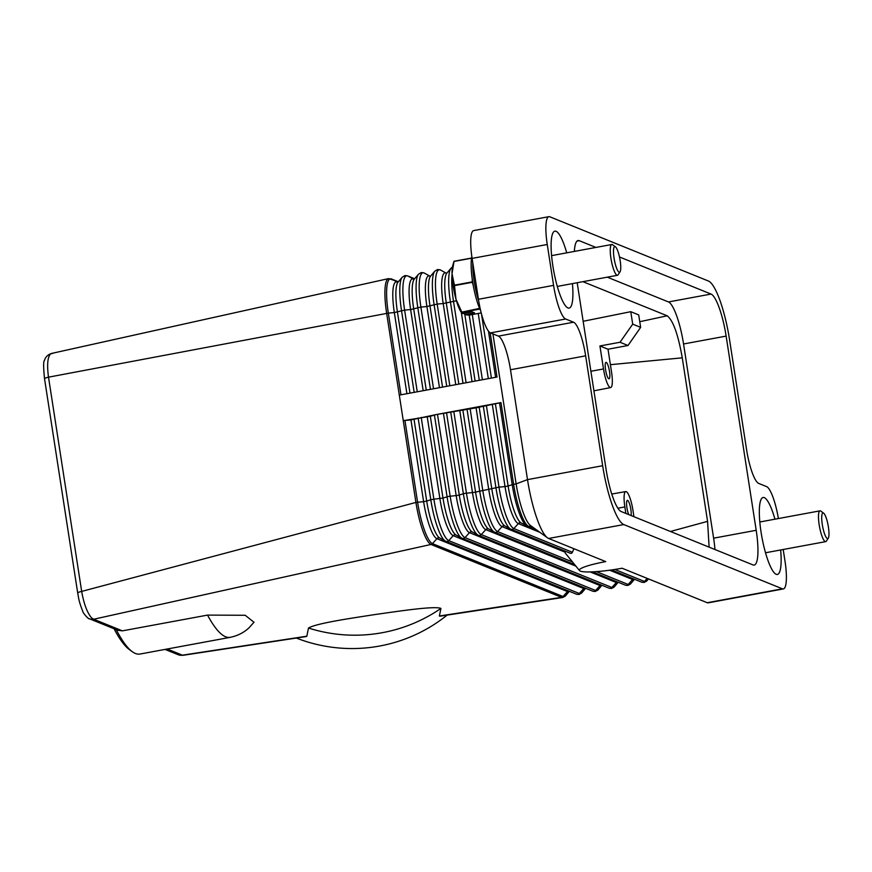 <?xml version="1.0" encoding="UTF-8"?>
<svg xmlns="http://www.w3.org/2000/svg" width="872" height="872" viewBox="0 0 872 872"><rect width="100%" height="100%" fill="white"/><g stroke="black" fill="none" stroke-linecap="round" stroke-linejoin="round"><path stroke-width="1.31" d="M490.162 332.744L497.018 377.031L399.311 395.114L403.267 420.664L430.321 416.304L435.837 414.636L500.964 402.581L513.63 484.352L516.137 483.884A39.131 8.404 79.5 0 0 530.416 525.467L547.496 537.828A54.783 11.761 79.5 0 0 548.619 538.471L623.785 524.562A54.783 11.761 -100.5 0 1 612.286 505.171A54.783 11.761 -100.5 0 1 602.661 465.713L527.505 479.622A54.783 11.761 79.5 0 0 537.13 519.08A54.783 11.761 79.5 0 0 547.496 537.828M89.053 618.597A7.826 7.576 -68 0 0 89.522 618.815A7.826 7.576 -68 0 0 93.675 619.24L91.658 617.965C87.244 612.918 83.919 604.067 81.674 591.412L415.922 502.436L403.267 420.664L410.952 419.89L435.837 414.636L476.09 407.834L500.964 402.581M492.909 333.889L516.137 483.884L527.505 479.622L510.491 369.75L585.646 355.841A31.305 6.725 79.5 0 0 580.153 333.289A31.305 6.725 79.5 0 0 573.58 322.215L498.424 336.123A31.305 6.725 -100.5 0 1 504.997 347.198A31.305 6.725 -100.5 0 1 510.491 369.75M778.391 518.557A31.305 6.725 -100.5 0 0 773.159 497.683A31.305 6.725 -100.5 0 0 766.597 486.609L758.662 483.393A31.305 6.725 79.5 0 1 752.1 472.319A31.305 6.725 79.5 0 1 746.596 449.767L729.581 339.895A54.783 11.761 -100.5 0 0 719.956 300.426A54.783 11.761 -100.5 0 0 708.467 281.046L549.829 216.79A31.305 6.725 -100.5 0 0 548.88 216.67L473.725 230.579A31.305 6.725 79.5 0 0 470.88 237.587A31.305 6.725 79.5 0 0 472.101 258.395L478.423 299.281A31.305 6.725 79.5 0 0 483.927 321.833A31.305 6.725 79.5 0 0 490.489 332.908L498.424 336.123M472.101 258.395L547.256 244.487A31.305 6.725 -100.5 0 1 546.046 223.679A31.305 6.725 -100.5 0 1 548.88 216.67M391.245 278.866A2.605 2.529 112 0 1 391.495 278.986L398.351 281.765L388.683 278.582A39.131 8.404 79.5 0 0 388.618 278.593A39.131 8.404 79.5 0 0 386.656 313.342L399.311 395.114M623.785 524.562L782.413 588.818L707.257 602.726L622.085 568.228A34.956 4.633 -8.8 0 1 579.52 570.593A34.956 4.633 -8.8 0 1 605.735 561.601L548.619 538.471M570.321 553.251L571.552 553.339L572.413 552.281L573.896 548.706M579.52 570.593L565.263 553.044L564.555 550.973M306.083 636.571L182.924 655.319L178.27 654.752A7.826 7.576 112 0 1 178.259 654.752A7.826 7.576 112 0 0 182.412 655.177L306.835 636.2L308.492 628.036C316.492 623.186 352.691 618.03 375.472 614.477C398.177 611.294 434.463 605.702 440.927 608.416L439.39 615.981L561.579 597.353A2.605 2.529 -68 0 0 563.039 596.524L432.468 543.638L436.905 538.678A34.466 7.401 -100.5 0 1 423.618 501.651L415.922 502.436A39.131 8.404 79.5 0 0 431.008 544.466A2.605 2.529 -68 0 0 432.468 543.638A38.575 8.284 -100.5 0 1 417.59 502.196L404.935 420.435M89.554 618.826L117.709 630.227L122.374 630.859L93.675 619.24L431.008 544.466L561.579 597.353A39.131 8.404 79.5 0 0 562.702 597.505A39.131 8.404 79.5 0 0 562.767 597.494L565.503 595.849A38.575 8.284 -100.5 0 1 563.039 596.524L567.476 591.554L436.905 538.678A2.605 2.529 112 0 1 439.717 537.98A34.466 7.401 -100.5 0 1 426.702 501.084L414.037 419.312M122.374 630.859L207.547 615.098L245.196 615.272L253.992 622.248M296.36 638.053A151.303 149.788 11.5 0 0 447.14 615.098M306.181 636.56L306.835 636.2M114.755 630.042A146.082 31.37 79.5 0 1 114.047 628.745A148.687 31.926 79.5 0 0 129.448 649.64L132.304 651.7A151.303 32.493 -100.5 0 1 116.238 629.628M207.547 615.098A151.303 32.493 79.5 0 0 230.186 637.345L140 654.044A151.303 32.493 -100.5 0 1 132.304 651.7M77.695 592.993A7.826 1.036 -8.8 0 1 77.695 592.96A7.826 1.036 -8.8 0 1 78.338 592.415A7.826 1.036 -8.8 0 1 81.674 591.412L48.505 377.173C46.837 364.616 47.589 356.812 50.761 353.749L52.538 353.498M89.522 618.804C88.399 619.556 82.328 612.068 82.72 611.207C78.317 599.903 78.851 598.465 77.695 592.96L44.527 378.71A7.826 1.036 -8.8 0 1 45.17 378.175A7.826 1.036 -8.8 0 1 48.505 377.173L388.323 313.113L400.967 394.809M628.004 345.497L640.637 327.371L638.707 314.901L630.772 311.685L632.701 324.155L620.014 342.26L628.004 345.497L608.013 349.225L611.566 372.224A17.277 3.706 -100.5 0 1 610.683 387.571A17.277 3.706 -100.5 0 1 603.489 368.943L599.925 345.955L608.013 349.225M583.161 321.288L630.772 311.685M582.921 281.678L667.178 315.795L639.754 321.714M640.637 327.371L632.701 324.155M599.925 345.955L620.014 342.26M609.484 371.374A8.349 1.788 -100.5 0 1 609.048 378.786A8.349 1.788 -100.5 0 1 605.571 369.793A8.349 1.788 -100.5 0 1 606.007 362.37A8.349 1.788 -100.5 0 1 609.484 371.374M625.856 513.423L624.853 506.926A17.277 3.706 -100.5 0 1 625.758 491.579A17.277 3.706 -100.5 0 1 632.93 510.196L633.933 516.704M628.712 514.578A8.349 1.788 -100.5 0 1 626.935 507.777A8.349 1.788 -100.5 0 1 627.371 500.354A8.349 1.788 -100.5 0 1 630.838 509.357A8.349 1.788 -100.5 0 1 631.077 515.537M667.178 315.795C673.086 320.329 678.111 334.336 682.264 357.836L610.4 364.681M682.264 357.836L707.574 521.358L670.426 531.484M707.574 521.358L709.11 547.147M490.489 332.908L565.656 318.999A31.305 6.725 -100.5 0 1 559.083 307.925A31.305 6.725 -100.5 0 1 553.578 285.373L478.423 299.281M714.975 549.524A39.131 8.404 79.5 0 0 713.612 538.177L683.55 343.982A39.131 8.404 79.5 0 0 668.464 301.952L607.272 277.165M619.491 256.978L711.051 294.071A39.131 8.404 -100.5 0 1 726.136 336.102L756.198 530.296A39.131 8.404 -100.5 0 1 754.171 565.067A39.131 8.404 -100.5 0 1 752.983 564.914L621.191 511.537A39.131 8.404 -100.5 0 1 606.105 469.507L577.188 282.735M574.376 251.419A39.131 8.404 -100.5 0 1 578.071 240.541A39.131 8.404 -100.5 0 1 579.259 240.683L595.914 247.43M783.198 549.502L784.996 561.121A31.305 6.725 -100.5 0 1 786.206 581.929A31.305 6.725 -100.5 0 1 783.361 588.927A31.305 6.725 -100.5 0 1 782.413 588.818M707.257 602.726A31.305 6.725 79.5 0 0 708.206 602.835L783.361 588.927M565.656 318.999L573.58 322.215M547.256 244.487L553.578 285.373M572.435 283.618A39.131 8.404 -100.5 0 1 569.133 308.099A39.131 8.404 -100.5 0 1 552.859 265.916A39.131 8.404 -100.5 0 1 554.886 231.145A39.131 8.404 -100.5 0 1 566.735 252.836M780.658 549.97A39.131 8.404 -100.5 0 1 777.355 574.452A39.131 8.404 -100.5 0 1 761.082 532.269A39.131 8.404 -100.5 0 1 763.109 497.498A39.131 8.404 -100.5 0 1 774.957 519.189M585.646 355.841L602.661 465.713M828.269 538.177L826.351 541.12A15.652 3.357 -100.5 0 1 825.697 541.632A15.652 3.357 -100.5 0 1 819.179 524.759A15.652 3.357 -100.5 0 1 819.996 510.85A15.652 3.357 -100.5 0 1 820.792 511.09L823.637 513.161A13.047 2.801 -100.5 0 1 828.4 527.015A13.047 2.801 -100.5 0 1 828.269 538.177A13.047 2.801 -100.5 0 1 822.296 524.541A13.047 2.801 -100.5 0 1 823.637 513.161M480.712 310.89A32.613 6.998 -100.5 0 1 472.613 281.667A32.613 6.998 -100.5 0 1 471.839 256.684M472.243 279.127L472.286 281.874L454.421 285.177A29.997 6.442 79.5 0 0 454.454 285.395A29.997 6.442 79.5 0 0 454.486 285.602L455.991 299.27A26.084 5.603 -100.5 0 1 453.189 286.158A26.084 5.603 -100.5 0 1 452.034 273.721L454.421 285.177M454.486 285.602L472.352 282.288A29.997 6.442 -100.5 0 1 472.319 282.081A29.997 6.442 -100.5 0 1 472.286 281.874M472.352 282.288L473.278 285.624M479.589 308.383L461.833 312.132A29.997 6.442 79.5 0 0 461.953 312.383L479.829 309.07A29.997 6.442 -100.5 0 1 479.709 308.83M481.213 312.906L468.885 315.184L464.754 314.628L464.253 313.277M462.313 313.637L461.953 312.383L462.313 313.637L472.057 311.838L474.488 312.83L464.754 314.628M462.149 313.451L461.593 312.743A26.084 5.603 -100.5 0 1 455.991 299.27L461.833 312.132M471.589 258.036L454.05 261.273A29.997 6.442 79.5 0 0 454.007 261.404A29.997 6.442 79.5 0 0 453.996 261.447L452.034 273.721A26.084 5.603 -100.5 0 1 452.808 265.306L454.007 261.404M453.996 261.447L471.567 258.199M620.047 271.824L618.128 274.767A15.652 3.357 -100.5 0 1 617.474 275.28A15.652 3.357 -100.5 0 1 610.956 258.406A15.652 3.357 -100.5 0 1 611.773 244.498A15.652 3.357 -100.5 0 1 612.569 244.738L615.414 246.798A13.047 2.801 -100.5 0 1 620.177 260.663A13.047 2.801 -100.5 0 1 620.047 271.824A13.047 2.801 -100.5 0 1 614.073 258.188A13.047 2.801 -100.5 0 1 615.414 246.798M478.75 301.287A32.613 6.998 -100.5 0 1 474.215 281.373A32.613 6.998 -100.5 0 1 472.777 262.788M585.646 588.306L581.788 592.829L579.052 594.486L576.49 594.203A2.605 2.529 -68 0 0 579.324 593.505L448.753 540.629L453.189 535.659A34.466 7.401 -100.5 0 1 439.902 498.642L427.236 416.87M576.49 594.203L445.33 541.032A38.575 8.284 -100.5 0 0 445.668 541.196A2.605 2.529 -68 0 0 448.753 540.629A38.575 8.284 -100.5 0 1 433.875 499.187L442.987 498.065L430.321 416.304M439.684 537.959L445.33 541.032A38.575 8.284 -100.5 0 1 430.79 499.754L433.875 499.187L421.22 417.416M581.788 592.829A38.575 8.284 -100.5 0 1 579.324 593.505L583.76 588.546L453.189 535.659A2.605 2.529 112 0 1 456.002 534.961M488.44 331.098L495.59 377.293M481.464 313.865L491.405 378.067M478.238 313.462L488.32 378.644M472.297 314.552L482.39 379.734M461.321 312.372L472.035 381.653M464.841 314.639L475.12 381.086M452.056 274.549A38.575 8.284 79.5 0 0 453.462 301.058L466.106 382.754M414.647 278.735L407.529 275.846A2.605 2.529 112 0 1 407.78 275.966L413.459 279.062A34.466 7.401 79.5 0 0 410.625 309.549L420.893 307.086A38.575 8.284 79.5 0 1 424.065 272.958L423.814 272.838A2.605 2.529 112 0 1 424.065 272.958L429.743 276.043A34.466 7.401 79.5 0 0 426.909 306.541L437.177 304.077A38.575 8.284 79.5 0 1 440.349 269.939L440.098 269.819A2.605 2.529 112 0 1 440.349 269.939L446.028 273.034A34.466 7.401 79.5 0 0 443.194 303.532L456.427 300.786M469.212 315.13L479.306 380.312M458.836 384.094L446.279 302.955A34.466 7.401 79.5 0 1 446.911 273.067L451.086 268.173A38.575 8.284 79.5 0 0 450.377 301.636L463.021 383.32M449.821 385.762L437.177 304.077L443.194 303.532L455.751 384.672M446.366 273.165L446.028 273.034A2.605 2.529 -68 0 0 446.279 273.154L446.944 273.023M442.551 387.113L429.994 305.974A34.466 7.401 79.5 0 1 430.626 276.075L434.801 271.192A38.575 8.284 79.5 0 0 434.093 304.644L446.737 386.34M433.537 388.781L420.893 307.086L426.909 306.541L439.477 387.68M430.081 276.184L429.743 276.043A2.605 2.529 -68 0 0 429.994 276.162L430.659 276.043M426.266 390.122L413.71 308.982A34.466 7.401 79.5 0 1 414.342 279.095L418.516 274.2A38.575 8.284 79.5 0 0 417.808 307.653L430.452 389.348M414.636 278.746L407.78 275.966A38.575 8.284 79.5 0 0 404.608 310.105L410.625 309.549L423.193 390.689M413.797 279.193L413.459 279.062A2.605 2.529 -68 0 0 413.71 279.182L414.374 279.051M406.908 393.708L394.34 312.568L388.323 313.113A38.575 8.284 79.5 0 1 391.495 278.986L397.174 282.07A34.466 7.401 79.5 0 0 394.34 312.568L404.608 310.105L417.252 391.79M409.993 393.141L397.425 312.002A34.466 7.401 79.5 0 1 398.057 282.103L402.232 277.22A38.575 8.284 79.5 0 0 401.523 310.672L414.167 392.367M397.512 282.212L397.174 282.07A2.605 2.529 -68 0 0 397.425 282.19L398.101 282.07M601.931 585.286L598.072 589.821A38.575 8.284 -100.5 0 1 595.609 590.497A2.605 2.529 -68 0 1 592.775 591.183L462.204 538.297A2.605 2.529 -68 0 1 461.953 538.177A38.575 8.284 -100.5 0 1 461.615 538.024L455.969 534.95A34.466 7.401 -100.5 0 1 442.987 498.065L448.491 496.408L457.855 495.394L464.776 493.389L474.139 492.375L499.013 487.132L486.358 405.36M572.413 552.281L513.891 528.574A38.575 8.284 -100.5 0 1 499.013 487.132L505.03 486.587L492.375 404.815M570.528 553.349L510.469 528.988A38.575 8.284 -100.5 0 0 510.807 529.14A2.605 2.529 -68 0 0 513.891 528.574L518.317 523.603A34.466 7.401 -100.5 0 1 505.03 486.587L508.114 486.009L495.46 404.248M536.781 530.067L527.342 526.241A2.605 2.529 -68 0 1 527.091 526.132A38.575 8.284 -100.5 0 1 526.753 525.969L521.107 522.895A34.466 7.401 -100.5 0 1 508.114 486.009L512.213 484.69L499.558 402.918M539.953 532.367L518.317 523.603A2.605 2.529 112 0 1 521.14 522.906M531.081 525.947L528.715 526.383A2.605 2.529 -68 0 1 527.342 526.241L526.753 525.969A38.575 8.284 -100.5 0 1 512.213 484.69L513.63 484.352A39.131 8.404 -100.5 0 0 528.715 526.383L535.463 529.119M611.523 569.95L641.629 582.147A2.605 2.529 -68 0 0 644.452 581.461L614.836 569.46M648.506 578.921L646.926 580.785A38.575 8.284 -100.5 0 1 644.452 581.461L647.188 578.398M609.659 570.212L632.603 579.509A2.605 2.529 112 0 1 633.497 578.855M572.457 561.906L497.607 531.582A38.575 8.284 -100.5 0 1 482.728 490.14L470.073 408.379M574.681 564.642L494.184 531.996A38.575 8.284 -100.5 0 0 494.522 532.16A2.605 2.529 -68 0 0 497.607 531.582L502.043 526.623A34.466 7.401 -100.5 0 1 488.756 489.595L476.09 407.834M564.685 551.998L502.043 526.623A2.605 2.529 112 0 1 504.855 525.925A34.466 7.401 -100.5 0 1 491.83 489.029L479.175 407.257M504.823 525.903L510.469 528.988A38.575 8.284 -100.5 0 1 495.928 487.699L483.273 405.938M592.47 571.847L625.344 585.156A2.605 2.529 -68 0 0 628.178 584.469L596.426 571.607M634.5 579.259L630.641 583.793A38.575 8.284 -100.5 0 1 628.178 584.469L632.603 579.509A34.466 7.401 -100.5 0 0 634.467 579.248M575.912 566.146L485.759 529.631L481.322 534.601A2.605 2.529 -68 0 1 478.488 535.288L477.9 535.016A38.575 8.284 -100.5 0 0 478.238 535.168A2.605 2.529 -68 0 0 478.488 535.288L609.059 588.175A2.605 2.529 -68 0 0 611.893 587.477L481.322 534.601A38.575 8.284 -100.5 0 1 466.444 493.16L453.789 411.388M488.571 528.933A2.605 2.529 112 0 0 485.759 529.631A34.466 7.401 -100.5 0 1 472.471 492.615L459.806 410.843M466.989 408.946L479.644 490.718A38.575 8.284 -100.5 0 0 494.184 531.996L488.538 528.923A34.466 7.401 -100.5 0 1 475.545 492.037L462.89 410.276M617.213 581.864A2.605 2.529 112 0 0 616.319 582.518A34.466 7.401 -100.5 0 0 618.183 582.256L614.357 586.812A38.575 8.284 -100.5 0 1 611.893 587.477L616.319 582.518L590.17 571.923M601.898 585.276A34.466 7.401 -100.5 0 1 600.045 585.537L595.609 590.497L465.038 537.61A38.575 8.284 -100.5 0 1 450.159 496.168L437.504 414.407M434.42 414.974L447.074 496.746A38.575 8.284 -100.5 0 0 461.615 538.024L462.204 538.297A2.605 2.529 -68 0 0 465.038 537.61L469.474 532.65A34.466 7.401 -100.5 0 1 456.187 495.623L443.521 413.862M450.704 411.966L463.359 493.726A38.575 8.284 -100.5 0 0 477.9 535.016L472.253 531.931A34.466 7.401 -100.5 0 1 459.272 495.056L446.606 413.284M600.928 584.883A2.605 2.529 112 0 0 600.045 585.537L469.474 532.65A2.605 2.529 112 0 1 472.286 531.953M585.613 588.284A34.466 7.401 -100.5 0 1 583.76 588.546A2.605 2.529 112 0 1 584.643 587.892M418.135 417.993L430.79 499.754L426.702 501.084L423.618 501.651L410.952 419.89M569.329 591.303A34.466 7.401 -100.5 0 1 567.476 591.554A2.605 2.529 112 0 1 568.359 590.911M182.412 655.177L167.184 649.008M308.492 628.036A151.303 149.788 11.5 0 0 440.927 608.416M603.489 368.943L590.9 371.265M624.853 506.926L617.867 508.213M756.198 530.296L713.612 538.177M726.136 336.102L683.55 343.982M711.051 294.071L668.464 301.952M579.259 240.683L577.024 241.108M451.086 268.173L452.415 267.05M440.098 269.819L437.537 269.535L434.801 271.192M423.814 272.838L421.252 272.555L418.516 274.2M407.529 275.846L404.968 275.563L402.232 277.22M641.629 582.147L644.19 582.431L646.926 580.785M625.344 585.156L627.905 585.439L630.641 583.793M609.059 588.175L611.621 588.458L614.357 586.812M592.775 591.183L595.336 591.467L598.072 589.821M569.372 591.314L565.503 595.849M178.291 654.763L165.048 649.4M44.527 378.71C43.36 367.21 43.349 361.095 44.505 360.365C45.453 357.04 47.775 354.74 51.448 353.465L388.629 278.593M610.683 387.571L593.93 390.82M625.758 491.579L611.752 494.043M254.046 622.183L249.163 627.644C244.029 632.571 237.696 635.797 230.186 637.345M562.702 597.505L439.793 616.221M819.996 510.85L759.817 521.99M825.697 541.632L765.507 552.772M617.474 275.28L557.284 286.419M611.773 244.498L551.595 255.638"/></g></svg>
